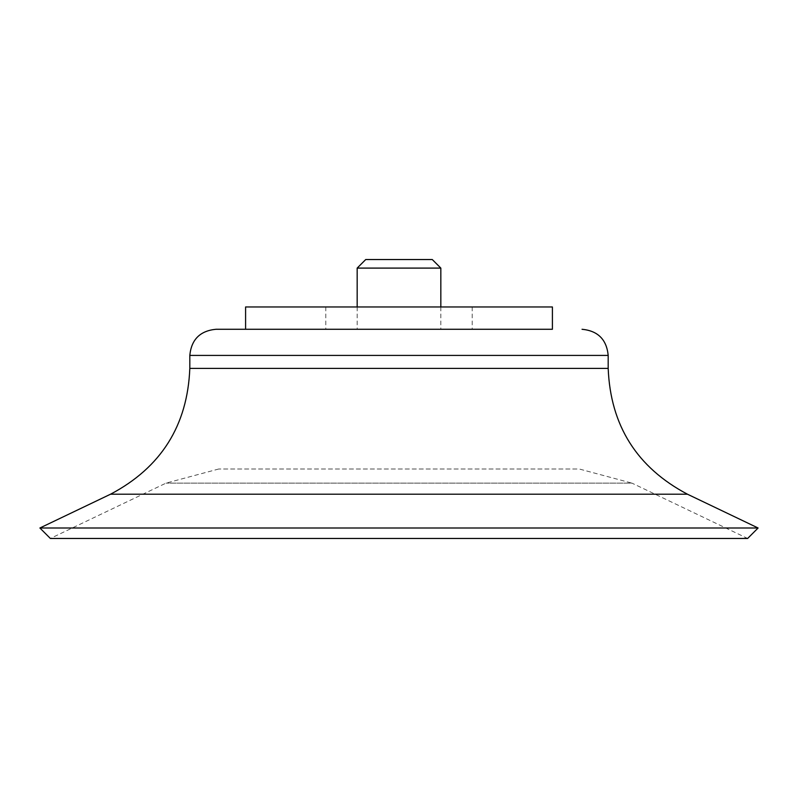 <?xml version="1.0" encoding="UTF-8"?>
<svg xmlns="http://www.w3.org/2000/svg" width="798" height="798" viewBox="0 0 798 798"><rect width="100%" height="100%" fill="white"/><g stroke="black" fill="none" stroke-linecap="round" stroke-linejoin="round"><path stroke-width="0.6" stroke-dasharray="3.99 2.99" d="M399 329.275L245.594 329.275L399 329.275M39.9 527.997L758.1 527.997M218.722 469.005L166.034 483.129L50.364 538.46L747.636 538.46L631.966 483.129L166.034 483.129L631.966 483.129L579.278 469.005L218.722 469.005L579.278 469.005M245.594 306.961L552.406 306.961M365.723 259.54L432.277 259.54M357.165 268.098L440.835 268.098M189.814 355.419L608.186 355.419M189.814 368.407L608.186 368.407M110.533 494.211L687.467 494.211M325.784 306.961L325.784 329.275M472.216 306.961L472.216 329.275M357.165 306.961L357.165 329.275M440.835 306.961L440.835 329.275"/><path stroke-width="1.2" d="M552.406 329.275L215.959 329.275L552.406 329.275L552.406 306.961L245.594 306.961L245.594 329.275M110.533 494.211L687.467 494.211L758.1 527.997L39.9 527.997L110.533 494.211C161.086 467.488 187.52 425.553 189.814 368.407L608.186 368.407L608.186 355.419L189.814 355.419C191.36 339.539 200.079 330.821 215.959 329.275M758.1 527.997L747.636 538.46L50.364 538.46L39.9 527.997M357.165 268.098L440.835 268.098L432.277 259.54L365.723 259.54L357.165 268.098L357.165 306.961M608.186 355.419C606.64 339.539 597.921 330.821 582.041 329.275M189.814 355.419L189.814 368.407M687.467 494.211C636.914 467.488 610.48 425.553 608.186 368.407M440.835 268.098L440.835 306.961"/></g></svg>
